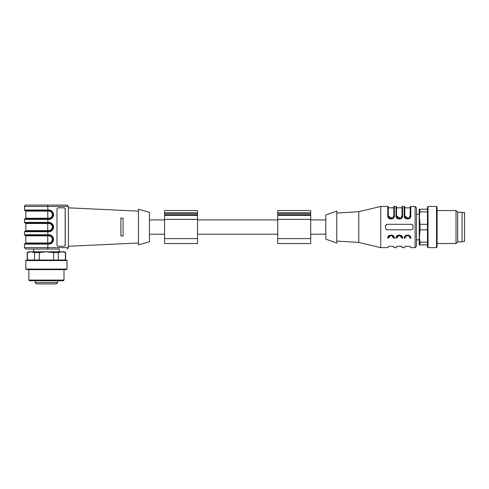 <?xml version="1.0" encoding="UTF-8"?>
<svg xmlns="http://www.w3.org/2000/svg" width="489" height="489" viewBox="0 0 489 489"><rect width="100%" height="100%" fill="white"/><g stroke="black" fill="none" stroke-linecap="round" stroke-linejoin="round"><path stroke-width="0.73" d="M197.525 238.595L197.525 210.57L164.555 210.57L164.555 243.54L197.525 243.54L197.525 238.595L164.555 238.595M310.704 238.595L310.704 210.57L277.74 210.57L277.74 243.54L310.704 243.54L310.704 238.595L277.74 238.595M386.646 229.769A1.375 1.375 0 0 0 386.94 229.806L411.665 229.806L412.985 228.809M388.315 238.045C388.315 249.671 388.315 249.671 388.315 238.045C388.235 234.531 393.889 234.531 393.81 238.045C394.232 234.579 387.893 234.579 388.315 238.045L387.765 238.345C387.282 234.066 394.843 234.066 394.36 238.345C394.36 250.289 394.36 250.289 394.36 238.345L393.81 238.045C393.81 249.671 393.81 249.671 393.81 238.045L393.26 237.74C391.793 235.013 390.332 235.013 388.865 237.74L388.315 238.045L388.584 236.865M389.776 235.619L391.047 235.295M392.331 235.606L393.535 236.841M396.555 238.045C396.555 249.671 396.555 249.671 396.555 238.045C396.475 234.531 402.135 234.531 402.05 238.045C402.478 234.579 396.133 234.579 396.555 238.045L396.011 238.345C395.522 234.066 403.089 234.066 402.6 238.345C402.6 250.289 402.6 250.289 402.6 238.345L402.05 238.045C402.05 249.671 402.05 249.671 402.05 238.045L401.5 237.74C401.842 235.044 396.768 235.044 397.105 237.74L398.59 235.392L401.775 236.841M401.5 237.74C401.5 248.712 401.5 248.712 401.5 237.74C400.039 235.013 398.572 235.013 397.105 237.74C397.105 248.712 397.105 248.712 397.105 237.74M404.8 238.045C404.8 249.671 404.8 249.671 404.8 238.045L404.25 238.345C403.761 234.066 411.328 234.066 410.839 238.345C410.839 250.289 410.839 250.289 410.839 238.345L410.295 238.045C410.375 234.531 404.715 234.531 404.8 238.045C404.372 234.579 410.717 234.579 410.295 238.045C410.295 249.671 410.295 249.671 410.295 238.045L409.745 237.74C410.082 235.044 405.008 235.044 405.35 237.74C405.35 248.712 405.35 248.712 405.35 237.74L404.8 238.045L405.063 236.865M406.261 235.619L407.526 235.295M408.816 235.606L410.014 236.841M413.04 228.43L413.04 225.68A1.375 1.375 0 0 0 412.96 225.227M411.964 224.341A1.375 1.375 0 0 0 411.665 224.31L386.94 224.31A1.375 1.375 0 0 0 386.487 224.384M385.601 225.374A1.375 1.375 0 0 0 385.57 225.68L385.57 228.43A1.375 1.375 0 0 0 385.644 228.883M385.57 228.43L386.94 229.806M386.94 224.31L385.57 225.68M413.04 225.68L411.665 224.31M393.26 216.37C393.602 219.066 388.529 219.066 388.865 216.37L388.315 216.065C387.893 219.53 394.232 219.53 393.81 216.065L393.26 216.37C393.26 205.404 393.26 205.404 393.26 216.37M388.865 216.37C388.865 205.404 388.865 205.404 388.865 216.37L392.092 218.259M388.315 216.065L387.765 215.765L387.765 206.45A0.55 0.55 45 0 1 388.315 207L388.315 216.065C388.235 219.579 393.889 219.579 393.81 216.065C393.81 204.781 393.81 204.781 393.81 216.065L393.541 217.25M392.349 218.491L391.078 218.815M389.794 218.504L388.59 217.269M393.81 216.065L393.81 207A0.55 0.55 135 0 1 394.36 206.45L394.36 215.765L393.81 216.065M387.765 215.765C387.282 220.044 394.843 220.044 394.36 215.765M401.5 216.37C401.842 219.066 396.768 219.066 397.105 216.37L396.555 216.065C396.133 219.53 402.478 219.53 402.05 216.065L401.5 216.37C401.5 205.404 401.5 205.404 401.5 216.37M397.105 216.37C397.105 205.404 397.105 205.404 397.105 216.37L400.332 218.259M396.555 216.065L396.011 215.765L396.011 206.45A0.55 0.55 0 0 1 396.555 207L396.555 216.065C396.475 219.579 402.129 219.579 402.05 216.065C402.05 204.781 402.05 204.781 402.05 216.065L401.787 217.25M400.589 218.491L399.324 218.815M398.034 218.504L396.836 217.269M402.05 216.065L402.05 207A0.55 0.55 0 0 1 402.6 206.45L402.6 215.765L402.05 216.065M396.011 215.765C395.522 220.044 403.089 220.044 402.6 215.765M427.465 229.806L420.014 229.806L419.22 239.83L416.475 239.83L416.475 214.28L419.22 214.28L420.014 224.31L427.465 224.31M410.295 247.11L410.839 247.66L415.1 247.66L416.475 246.285L416.475 207.825L415.1 206.45L410.839 206.45A0.55 0.55 0 0 0 410.295 207L410.026 217.25M408.835 218.491L404.8 216.065C404.721 219.579 410.375 219.579 410.295 216.065L409.745 216.37C409.745 205.404 409.745 205.404 409.745 216.37C410.082 219.066 405.008 219.066 405.35 216.37L404.8 216.065C404.372 219.53 410.717 219.53 410.295 216.065C410.295 204.781 410.295 204.781 410.295 216.065L410.839 215.765L410.839 206.45M404.25 215.765L404.25 206.45A0.55 0.55 0 0 1 404.8 207L404.8 216.065L404.25 215.765C403.761 220.044 411.328 220.044 410.839 215.765M404.8 247.11L404.25 247.66L402.6 247.66L402.05 247.11M396.555 247.11L396.011 247.66L394.36 247.66L393.81 247.11M388.315 247.11L387.765 247.66L380.76 247.66L380.76 206.45L387.765 206.45M336.805 241.065L358.785 242.44L358.785 211.67L380.76 206.45M336.805 243.057L336.805 211.052L325.815 214.971L325.815 239.145L336.805 243.057M462.081 241.48L464.55 241.48L464.55 212.636L462.081 212.636M457.68 212.22L462.081 212.22L462.081 241.89L457.68 241.89L456.035 243.54L456.035 210.57L457.68 212.22L457.68 241.89M437.08 207.403L437.08 246.707L436.53 247.66L436.53 206.45L437.08 207.403M428.009 247.66L427.465 246.707L427.465 207.403L428.009 206.45L428.009 247.66L436.53 247.66M419.22 218.125L419.22 209.2L420.014 209.2L419.22 218.125L419.22 235.985L420.014 242.165L427.465 242.165M420.014 242.165L420.014 244.91L419.22 244.91L419.22 235.985M427.465 244.91L420.014 244.91M420.014 209.2L427.465 209.2M427.465 211.945L420.014 211.945M420.014 224.31L420.014 229.806M63.802 207.825A1.375 1.369 -90 0 1 65.171 209.2L65.171 244.91A1.375 1.369 -90 0 1 63.802 246.285M58.374 207.825L63.857 207.825A1.375 1.369 -90 0 1 65.226 209.2L65.226 244.91A1.375 1.369 -90 0 1 63.857 246.285L58.374 246.285A1.375 1.369 -90 0 1 56.999 244.91L56.999 209.2A1.375 1.369 -90 0 1 58.374 207.825M120.875 235.985L123.075 235.985L120.875 235.985L120.875 218.125L123.075 218.125L123.075 235.985M120.875 218.125L123.075 218.125M149.445 241.749L149.445 212.36L138.46 209.2L138.46 244.91L149.445 241.749M138.46 242.984L68.405 246.285M25.825 242.99L25.825 235.845L47.757 235.845L47.843 234.744L24.45 234.744L25 235.295L48.821 235.295A4.12 4.114 -90 0 1 52.916 239.421A4.12 4.114 -90 0 1 48.802 243.54L25 243.54L24.45 244.09L47.843 244.09L47.757 242.99L25.825 242.99L25.275 243.54M48.772 235.845A3.57 3.564 -90 0 1 52.335 239.421A3.57 3.564 -90 0 1 48.772 242.99L47.757 242.99L47.757 235.845L48.772 235.845L48.857 234.744A4.67 4.658 -90 0 1 53.521 239.421A4.67 4.658 -90 0 1 48.857 244.09L47.843 244.09L47.843 247.66L24.45 247.66L25.825 249.035L59.2 249.035L59.2 251.78M25.825 249.035L59.2 249.035M67.03 249.035L68.405 247.66L67.03 249.035M47.757 249.035L47.843 247.66L68.405 247.66L68.405 206.45L67.03 205.08L68.405 206.45L24.45 206.45C24.199 206.065 24.658 205.612 25.825 205.08L47.757 205.08L25.825 205.08M67.03 205.08L47.757 205.08L47.843 210.025L24.45 210.025L25 210.57L47.806 210.57L47.843 210.025L48.857 210.025A4.67 4.658 -90 0 1 53.521 214.695A4.67 4.658 -90 0 1 48.857 219.365L47.843 219.365L47.843 222.385L48.857 222.385A4.67 4.658 -90 0 1 53.521 227.055A4.67 4.658 -90 0 1 48.857 231.725L47.843 231.725L47.757 230.625L48.772 230.625A3.57 3.564 -90 0 0 52.335 227.055A3.57 3.564 -90 0 0 48.772 223.485L47.757 223.485L47.757 230.625L25.825 230.625L25.825 223.485L47.757 223.485L47.843 222.385L24.45 222.385L25 222.935L48.821 222.935A4.12 4.114 -90 0 1 52.916 227.055A4.12 4.114 -90 0 1 48.802 231.175L25 231.175L24.45 231.725L47.843 231.725L47.843 234.744L48.857 234.744M47.806 218.815L25 218.815L24.45 219.365L47.843 219.365L47.806 218.815L48.821 218.815L47.806 218.815L47.757 211.12L48.772 211.12A3.57 3.564 -90 0 1 52.335 214.695A3.57 3.564 -90 0 1 48.772 218.265L25.825 218.265L25.275 218.815M25.825 218.265L25.825 211.12L47.757 211.12L47.794 210.57L48.821 210.57A4.12 4.114 -90 0 1 52.916 214.695A4.12 4.114 -90 0 1 48.802 218.815L48.772 218.265M46.431 280.765L29.529 280.765L28.845 280.075L64.01 280.075L63.325 280.765L46.431 280.765M56.314 283.92L36.541 283.92L35.165 282.55L57.69 282.55L56.314 283.92M66.082 269.635L26.773 269.635L25.825 269.084L67.03 269.084L66.082 269.635M25.825 260.57L26.773 260.02L66.082 260.02L67.03 260.57L25.825 260.57L25.825 269.084M58.325 252.575L53.564 252.575L46.431 251.78L64.285 251.78L65.66 252.575L61.889 251.78L58.325 252.575L58.325 260.02M65.459 260.02L65.459 252.575M53.564 260.02L53.564 252.575M39.291 252.575L34.53 252.575L30.966 251.78L46.431 251.78L39.291 252.575L39.291 260.02M34.53 260.02L34.53 252.575M27.396 252.575L28.57 251.78L30.966 251.78L27.396 252.575L27.396 260.02M197.525 219.365L164.555 219.365M197.525 212.77L164.555 212.77M197.525 213.87L164.555 213.87M197.525 215.013L164.555 215.013M197.525 215.423L164.555 215.423M310.704 219.365L277.74 219.365M310.704 212.77L277.74 212.77M310.704 213.87L277.74 213.87M310.704 215.013L277.74 215.013M310.704 215.423L277.74 215.423M388.865 237.74C388.865 248.712 388.865 248.712 388.865 237.74M393.26 237.74C393.26 248.712 393.26 248.712 393.26 237.74M394.36 247.183L394.36 247.66M387.765 238.345C387.765 250.289 387.765 250.289 387.765 238.345M402.6 247.183L402.6 247.66M396.011 238.345C396.011 250.289 396.011 250.289 396.011 238.345M409.745 237.74C409.745 248.712 409.745 248.712 409.745 237.74M404.25 238.345C404.25 250.289 404.25 250.289 404.25 238.345M415.1 247.66L415.1 206.45M405.35 216.37C405.35 205.404 405.35 205.404 405.35 216.37M48.772 242.99L48.802 243.54A4.12 4.114 90 0 0 52.934 239.421A4.12 4.114 90 0 0 48.821 235.295M48.857 244.09L48.821 243.54M48.772 223.485L48.802 222.935A4.12 4.114 90 0 1 52.934 227.055A4.12 4.114 90 0 1 48.821 231.175L48.857 231.725M48.772 230.625L48.802 231.175M48.857 222.385L48.821 222.935M48.857 219.365L48.821 218.815A4.12 4.114 90 0 0 52.934 214.695A4.12 4.114 90 0 0 48.821 210.57L48.772 211.12M48.857 210.025L48.821 210.57M197.525 234.2L277.74 234.2M197.525 219.916L277.74 219.916M149.445 234.2L164.555 234.2M149.445 219.916L164.555 219.916M310.704 234.2L325.815 234.2M310.704 219.916L325.815 219.916M393.81 246.835L393.26 246.285L388.865 246.285L388.315 246.835M402.05 246.835L401.5 246.285L397.105 246.285L396.555 246.835M410.295 246.835L409.745 246.285L405.35 246.285L404.8 246.835M393.81 207.275L393.26 207.825L388.865 207.825L388.315 207.275M402.05 207.275L401.5 207.825L397.105 207.825L396.555 207.275M404.8 207.275L405.35 207.825L409.745 207.825L410.295 207.275M404.25 206.45L402.6 206.45M396.011 206.45L394.36 206.45M358.785 242.44L380.76 247.66M336.805 213.045L358.785 211.67M437.08 243.54L456.035 243.54M437.08 210.57L456.035 210.57M428.009 206.45L436.53 206.45M138.46 211.126L68.405 207.825M25.825 235.845L25.275 235.295M24.45 247.66L24.45 244.09M24.45 222.385L24.45 219.365M24.45 234.744L24.45 231.725M25.825 230.625L25.275 231.175M25.825 223.485L25.275 222.935M25.825 211.12L25.275 210.57M24.45 210.025L24.45 206.45M35.165 280.765L35.165 282.55M57.69 280.765L57.69 282.55M28.845 269.635L28.845 280.075M64.01 269.635L64.01 280.075M67.03 260.57L67.03 269.084M65.66 252.575L65.66 260.02M27.195 252.575L27.195 260.02M33.655 249.035L33.655 251.78"/></g></svg>
